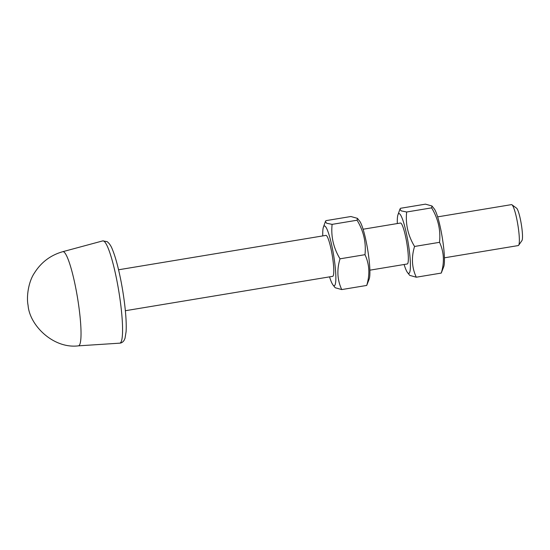 <?xml version="1.0" encoding="UTF-8"?>
<svg xmlns="http://www.w3.org/2000/svg" width="550" height="550" viewBox="0 0 550 550"><rect width="100%" height="100%" fill="white"/><g stroke="black" fill="none" stroke-linecap="round" stroke-linejoin="round"><path stroke-width="0.82" d="M431.977 205.989L434.177 208.759A30.298 4.373 80.6 0 1 442.771 240.797A30.298 4.373 80.6 0 1 443.768 266.599L441.258 273.075C444.586 262.178 444.008 251.928 439.533 242.323C440.797 230.189 438.164 218.701 431.626 207.866L431.977 205.989L425.446 204.153L400.476 208.292L399.967 209.117L401.143 210.863L406.656 212.004C405.391 224.139 408.031 235.627 414.562 246.462C411.242 257.359 411.812 267.609 416.288 277.214L409.75 275.385L407.557 272.607A30.298 4.373 -99.4 0 0 408.739 246.441A30.298 4.373 -99.4 0 0 397.966 214.768A30.298 4.373 -99.4 0 0 397.313 223.554M404.099 264.502A30.298 4.373 -99.4 0 0 407.557 272.607M369.875 270.174L407.248 263.979A20.749 2.998 -99.4 0 0 406.808 243.018A20.749 2.998 -99.4 0 0 400.455 223.032L363.082 229.233M431.626 207.866L406.656 212.004M441.258 273.075L416.288 277.214M439.533 242.323L414.562 246.462M357.431 218.35L359.631 221.127A30.298 4.373 80.6 0 1 368.225 253.158A30.298 4.373 80.6 0 1 369.222 278.96L366.712 285.436C370.033 274.539 369.462 264.289 364.987 254.684C366.252 242.55 363.619 231.062 357.081 220.227L357.431 218.35L350.893 216.514L325.93 220.653L325.421 221.478L326.59 223.231L332.111 224.366C330.846 236.5 333.486 247.988 340.017 258.823C336.689 269.727 337.267 279.971 341.743 289.575L335.204 287.746L333.011 284.969A30.298 4.373 -99.4 0 0 334.187 258.803A30.298 4.373 -99.4 0 0 323.414 227.129A30.298 4.373 -99.4 0 0 322.768 235.916M329.553 276.863A30.298 4.373 -99.4 0 0 333.011 284.969M125.359 310.722L332.695 276.341A20.749 2.998 -99.4 0 0 332.255 255.379A20.749 2.998 -99.4 0 0 325.909 235.393L118.566 269.775M357.081 220.227L332.111 224.366M366.712 285.436L341.743 289.575M364.987 254.684L340.017 258.823M518.65 245.279L521.943 240.57A16.603 2.399 -99.4 0 0 521.586 226.029A16.603 2.399 -99.4 0 0 516.567 208.168L511.933 204.772A20.749 2.998 80.6 0 1 518.21 227.109A20.749 2.998 80.6 0 1 518.65 245.279A20.749 2.998 80.6 0 1 518.251 245.568L444.421 257.812M437.628 216.872L511.466 204.627A20.749 2.998 80.6 0 1 511.933 204.772M62.789 251.687C50.621 255.152 41.174 262.24 34.451 272.965C28.346 281.854 26.331 297.028 28.078 305.319C29.583 325.607 53.639 349.009 78.403 345.847A47.726 6.889 -99.4 0 0 77.811 299.599A47.726 6.889 -99.4 0 0 63.374 251.701A47.726 6.889 -99.4 0 0 62.789 251.687L102.754 240.893A51.844 7.487 80.6 0 1 103.393 240.907A51.844 7.487 80.6 0 1 119.075 292.93A51.844 7.487 80.6 0 1 119.714 343.166C121.412 343.083 122.877 342.148 124.094 340.361L125.015 338.312L126.094 331.684C126.493 324.871 126.026 315.817 124.685 304.514C123.007 290.812 120.636 277.881 117.569 265.726C115.899 259.194 114.214 253.873 112.523 249.762C111.183 246.07 109.374 243.354 107.092 241.615L102.754 240.893M397.966 214.768L399.967 209.117M323.414 227.129L325.421 221.478M78.403 345.847L119.714 343.166"/></g></svg>
